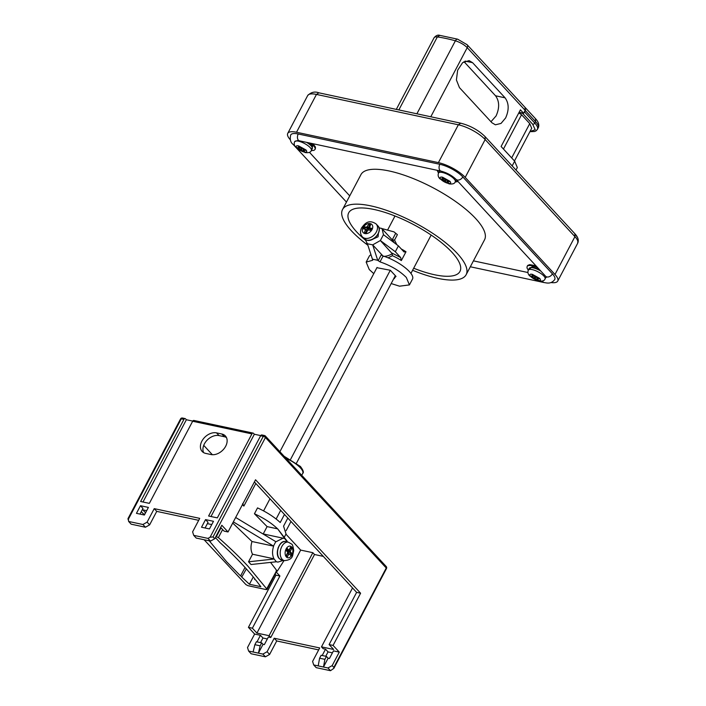 <?xml version="1.0" encoding="UTF-8"?>
<svg xmlns="http://www.w3.org/2000/svg" width="706" height="706" viewBox="0 0 706 706"><rect width="100%" height="100%" fill="white"/><g stroke="black" fill="none" stroke-linecap="round" stroke-linejoin="round"><path stroke-width="1.06" d="M318.185 665.89L323.48 667.02L328.113 658.221L329.437 658.504L333.461 650.879L339.277 652.123L332.164 665.617L327.972 667.982L323.48 667.02L324.892 659.342L326.437 656.412L321.151 655.283L319.606 658.213L318.185 665.89L313.693 664.928L312.59 661.434L319.703 647.949L274.202 638.233L267.097 651.726L262.906 654.091L258.405 653.129L260.152 645.813L261.697 642.884L263.047 644.331L258.405 653.129L253.11 652L254.866 644.684L256.41 641.754L261.697 642.884M263.047 644.331L264.362 644.613L268.386 636.988L270.769 637.5L269.092 635.691L312.846 552.692L314.523 554.501L323.304 556.381M270.769 637.5L314.523 554.501M322.192 655.503L325.528 649.185L323.145 648.682L321.468 646.864L352.532 587.948M326.437 656.412L328.113 658.221M260.152 645.813L254.866 644.684M324.892 659.342L319.606 658.213M128.377 518.866L128.633 521.46L131.157 524.179L145.436 527.232L149.628 524.858L156.741 511.373L198.686 520.322M128.633 521.46L142.921 524.505L147.113 522.14L154.226 508.647L199.727 518.363L192.614 531.856L193.709 535.351L196.224 538.069L210.512 541.114L207.996 538.396L210.088 537.213L213.027 536.939L214.703 538.749L221.816 525.255L228.029 531.962L255.546 479.762L360.598 593.216L356.627 592.369L329.102 644.569L333.638 649.467L321.468 646.864M285.912 534.142L300.677 550.098L256.922 633.088L252.386 628.199L279.911 575.99L275.949 575.152L275.084 574.216M276.24 572.028L279.911 575.99M269.092 635.691L256.922 633.088M300.677 550.098L312.846 552.692M356.627 592.369L254.389 481.951M220.66 527.453L224.058 531.115L228.029 531.962M207.37 523.631L211.756 524.567M226.441 437.517A12.231 8.649 -42.8 0 0 224.349 436.723L219.063 435.593A12.231 8.649 -42.8 0 0 206.717 440.588A12.231 8.649 -42.8 0 0 203.628 452.617M205.543 519.607L213.477 521.302L209.461 528.926L201.528 527.232L205.543 519.607L208.058 522.325L205.075 527.991M145.56 512.812L142.815 509.847L146.68 510.676M203.716 445.362L212.365 454.708M210.512 541.114L214.703 538.749M360.598 593.216L333.073 645.416L329.102 644.569M332.164 665.617L333.85 667.426L333.867 668.335L330.496 670.7L327.972 667.982M253.11 652L248.618 651.047L247.515 647.543L254.628 634.059L260.452 635.294L262.967 638.012L260.532 642.636M260.452 635.294L256.984 641.878M325.528 649.185L328.043 651.903L325.748 656.262M332.429 652.838L328.043 651.903M333.073 645.416L339.277 652.123M330.496 670.7L316.209 667.655L313.693 664.928M318.671 649.908L276.726 640.951L274.202 638.233M276.726 640.951L269.613 654.444L267.097 651.726M269.613 654.444L265.421 656.809L262.906 654.091M265.421 656.809L251.133 653.765L248.618 651.047M141.288 511.647L143.38 513.897L144.818 514.206M140.468 505.717L148.401 507.411L144.386 515.036L136.452 513.341L140.468 505.717L142.983 508.435L140 514.1M267.353 638.956L262.967 638.012M254.628 634.059L248.424 627.352L252.386 628.199M248.424 627.352L275.949 575.152M216.539 432.875L221.834 434.005A12.231 8.649 137.2 0 1 225.391 435.964A12.231 8.649 137.2 0 1 225.682 446.245A12.231 8.649 137.2 0 1 211.006 454.54L205.72 453.411A12.231 8.649 137.2 0 1 202.154 451.452A12.231 8.649 137.2 0 1 203.354 438.867A12.231 8.649 137.2 0 1 216.539 432.875L219.063 435.593M142.921 524.505L145.436 527.232M147.113 522.14L149.628 524.858M154.226 508.647L156.741 511.373M193.709 535.351L207.996 538.396M210.088 537.213L263.285 436.326A1.747 1.103 -78 0 1 264.485 435.523L261.838 434.958A1.747 1.103 -78 0 0 260.638 435.761L217.342 517.877L208.614 516.015L251.91 433.899A1.747 1.103 102 0 1 253.11 433.096A1.747 1.103 102 0 1 253.516 433.343L254.354 434.243L260.726 435.602M210.979 516.518L254.354 434.243M253.11 433.096L193.859 420.449A1.747 1.103 -78 0 0 192.65 421.253L149.354 503.369L140.626 501.507L183.922 419.39A1.747 1.103 -78 0 1 185.131 418.587A1.747 1.103 -78 0 1 185.537 418.834L186.375 419.735L192.747 421.094M142.991 502.01L186.375 419.735M286.592 550.98L287.289 549.656L286.892 549.224M286.557 555.543L287.174 553.672M289.778 554.422L290.475 553.098L289.133 551.651L288.083 553.645M287.501 551.96L287.81 551.368L290.457 551.933A0.697 0.441 -77.9 0 1 290.431 550.98L291.666 548.641L290.113 548.103M288.427 549.956L289.107 550.698L287.218 549.798M287.783 550.415A0.697 0.441 102.1 0 0 287.81 551.368M290.431 550.98L289.107 550.698L290.342 548.35M291.666 548.641L290.493 547.371L289.257 549.718A0.697 0.441 -77.9 0 1 288.613 549.939L287.271 548.491L286.195 550.539L287.536 551.995A0.697 0.441 -77.9 0 1 287.554 552.939L286.318 555.287L287.492 556.557L288.728 554.21A0.697 0.441 -77.9 0 1 289.372 553.989L290.713 555.437L291.799 553.38L290.475 553.098M291.799 553.38L290.457 551.933M308.478 142.762L312.67 146.168L311.302 150.537M273.857 559.055L248.538 561.799L251.045 564.518L276.364 561.773L273.981 558.817C272.198 555.181 272.084 550.954 273.637 546.153L251.998 541.52L232.724 523.058M284.041 560.546L277.246 571.225L276.717 571.11M245.044 567.465L240.57 575.955C241.902 576.475 242.29 576.846 241.726 577.076L249.421 584.25L260.841 586.695L255.801 580.085L254.592 579.397L254.963 579.044C245.547 567.35 233.924 555.225 220.104 542.658L216.08 538.307L215.048 538.087M276.364 561.773L277.961 562.1L276.373 561.764M248.538 561.799L252.527 554.228L273.981 558.817M276.125 570.986L276.734 570.501L270.557 562.4M215.877 536.525L218.357 537.637C229.503 547.415 239.422 556.999 248.106 566.38L266.912 589.122L266.312 589.607L247.974 585.68L245.97 584.639L204.122 539.755M276.734 570.501L266.312 589.607M246.341 568.904L241.726 577.076M233.342 521.875L273.637 546.153M283.353 560.405L277.961 562.1M252.527 554.228C250.683 550.583 250.506 546.347 251.998 541.52M235.663 517.48L275.958 541.758L283.08 538.193L284.677 538.528L287.307 541.952M287.192 541.246L277.687 528.873L267.089 526.605L254.442 513.765C263.956 518.169 271.678 523.199 277.608 528.856M208.764 540.231L226.661 561.791L240.57 575.955M249.421 584.25L253.269 576.952M273.504 546.012L275.817 541.608M278.146 547.671L277.343 551.439M284.677 538.528L277.687 528.873M284.474 514.445L280.22 522.519C274.299 517.021 266.736 512.15 257.531 507.896L254.442 513.765M276.125 519.007L280.688 510.359M290.987 521.469L286.142 530.656M284.289 537.231L286.027 533.93L283.565 526.147L287.827 518.063M263.585 510.897L269.974 498.78M263.223 533.939L267.089 526.605M242.387 504.728A279.479 88.091 -152.2 0 1 243.879 506.078L242.635 503.581M366.423 230.13L367.473 228.153L365.355 227.694L364.614 229.097M366.635 227.244L364.517 226.794L363.431 228.841L365.549 229.3L364.534 232.345L366.388 232.742L367.623 230.394L368.461 229.918L370.579 230.377L371.665 228.32L369.547 227.87L370.562 224.817L368.709 224.42L366.635 227.244L368.311 229.053L367.261 231.038L365.761 229.406M367.279 231.047L366.608 230.906L365.717 232.592M371.321 228.973L370.385 228.77L369.644 230.174M369.344 227.756L370.35 228.841L369.15 228.585L368.311 227.676L369.512 227.932M368.311 229.053L369.15 228.585M370.218 225.47L369.547 225.329L368.311 227.676L367.473 226.767M368.709 224.42L369.547 225.329M364.517 226.794L365.355 227.694M365.549 229.3L366.608 230.906M370.385 228.77L369.326 227.164M525.229 107.603L525.493 110.71L523.649 113.189M530.012 131.493L535.236 129.763L532.668 124.221A1.747 1.235 -42.8 0 0 534.769 123.038L535.536 121.573L525.493 110.71M532.668 124.221L522.616 113.357L523.508 113.251M522.616 113.357L518.981 112.572M518.813 112.889L521.549 114.725L529.756 123.603L511.665 157.923M514.471 160.959L531.706 128.28L529.756 123.603M377.057 267.424L279.894 451.699M390.286 270.257L290.643 459.262M395.325 275.675L296.546 463.03M490.979 121.732L496.08 115.943C499.654 107.912 499.469 101.196 495.533 95.778L463.983 61.651M515.998 170.049L517.322 167.543L514.665 161.171L501.101 146.495L520.428 109.836L523.605 113.278L525.158 110.339L525.07 107.409L467.134 44.734A3.495 2.471 137.2 0 1 467.213 47.673A10.484 3.301 -152.2 0 0 455.379 40.816A87.332 27.525 -152.2 0 0 445.963 38.459A87.332 27.525 -152.2 0 0 437.323 36.95L439.803 35.362C437.976 34.682 436.079 35.459 434.119 37.683L396.304 109.386M523.605 113.278L519.122 112.316M472.57 62.675L505.064 97.816C509 103.235 509.176 109.959 505.611 117.981L501.022 123.435L495.383 124.803L491.923 122.747L459.43 87.597L456.411 79.963L457.647 70.238L462.651 62.613L469.102 60.619L472.57 62.675L465.104 61.078M393.798 278.561L396.013 276.425L390.321 270.266L376.907 267.698M395.651 276.028L394.266 278.667M373.774 273.637L369.256 269.533L366.158 262.094L372.6 260.285L372.415 259.164L377.71 260.302L380.005 261.864C390.85 265.588 399.622 270.786 406.321 277.467L409.418 284.906L399.517 286.186L391.168 283.556M372.415 259.164L367.394 243.738L372.689 244.867L377.71 260.302M378.398 233.412L378.072 236.792L371.515 239.775M378.963 227.756L394.01 231.877L397.39 234.657L394.548 240.049L396.816 244.682M372.689 244.867L383.34 256.393C386.588 256.331 389.544 255.422 392.209 253.666L380.357 240.543L372.689 244.867M372.9 259.702L372.6 260.285L372.839 259.623M378.134 260.752L381.222 254.892L383.102 256.004L380.005 261.864M381.434 228.285L382.114 228.894L383.455 234.683L380.357 240.543L395.316 251.742L400.655 257.514L401.352 260.567A20.439 6.442 -152.2 0 0 392.421 255.696L388.123 257.831M367.394 243.738L365.249 239.608M394.548 240.049L392.218 239.916L395.554 233.545M394.495 242.943L392.889 240.543M383.455 234.683L398.413 245.873L395.316 251.742M401.273 248.962A20.439 6.442 27.8 0 1 405.994 251.768L403.744 251.645L398.413 245.873M391.936 253.075L400.655 257.514M409.418 284.906L412.516 279.038A24.454 7.704 -152.2 0 0 409.409 271.598A24.454 7.704 -152.2 0 0 383.102 256.004M536.313 277.149L537.125 278.032M533.657 275.967L534.804 276.214M446.536 180.048L447.348 180.921M443.88 178.856L445.027 179.103M404.238 252.051L403.744 251.645M405.994 251.768L401.352 260.567M392.209 253.666L392.421 255.696M371.003 254.822A24.454 7.704 -152.2 0 0 369.247 256.234L366.158 262.094M532.183 277.281L535.166 278.208L536.507 279.664L538.36 280.061L536.931 278.393L539.331 278.817L538.157 277.546L535.174 276.62L533.833 275.163L531.98 274.766L533.409 276.434L531.009 276.02L532.183 277.281L532.659 276.373M536.507 279.664L537.045 278.641M442.406 180.18L444.524 180.63L446.73 182.554L448.584 182.951L447.154 181.292L449.554 181.707L448.381 180.436L445.398 179.509L444.056 178.062L442.203 177.665L443.633 179.324L441.232 178.909L442.406 180.18L442.883 179.262M446.73 182.554L447.269 181.53M302.6 148.719L303.412 149.601M299.944 147.545L301.091 147.783M298.47 148.86L300.588 149.31L302.795 151.234L303.218 149.972L305.619 150.387L304.436 149.116L301.462 148.189L300.121 146.733L298.267 146.345L299.697 148.004L297.297 147.589L298.47 148.86L298.956 147.942M302.795 151.234L304.648 151.631L303.306 150.184M540.937 271.192A9.434 2.974 -152.2 0 0 529.297 268.324L528.37 270.08A9.434 2.974 27.8 0 1 535.033 270.46A9.434 2.974 27.8 0 1 543.858 276.011A9.434 2.974 27.8 0 1 545.058 278.879L545.985 277.123A9.434 2.974 -152.2 0 0 546.091 276.814M439.82 170.878A9.434 2.974 -152.2 0 0 439.52 171.214L438.594 172.979A9.434 2.974 27.8 0 1 445.257 173.349A9.434 2.974 27.8 0 1 454.082 178.909A9.434 2.974 27.8 0 1 455.282 181.777L456.208 180.012A9.434 2.974 -152.2 0 0 456.314 179.659M294.684 141.606L294.658 141.659A9.434 2.974 27.8 0 1 301.321 142.03A9.434 2.974 27.8 0 1 310.155 147.58A9.434 2.974 27.8 0 1 311.346 150.449L312.273 148.692A9.434 2.974 -152.2 0 0 311.081 145.824A9.434 2.974 -152.2 0 0 306.528 142.338M365.293 240.031A62.878 19.821 27.8 0 1 354.941 208.632A62.878 19.821 27.8 0 1 374.189 209.505A62.878 19.821 27.8 0 1 459.871 263.956A62.878 19.821 27.8 0 1 434.481 274.731A62.878 19.821 27.8 0 1 413.672 268.236M546.259 277.052A9.902 3.124 27.8 0 1 545.676 277.705M551.015 282.559A21.657 6.831 -152.2 0 0 557.731 281.067A21.657 6.831 -152.2 0 0 554.987 274.475L465.21 177.374A21.657 6.831 -152.2 0 0 438.408 162.627L296.52 132.243A21.657 6.831 -152.2 0 0 287.739 133.381A21.657 6.831 -152.2 0 0 290.29 139.753M294.702 141.571L297.464 140.582M367.888 245.256A69.868 22.018 27.8 0 1 351.394 230.783A69.868 22.018 27.8 0 1 342.534 209.532A69.868 22.018 27.8 0 1 391.909 212.303A69.868 22.018 27.8 0 1 457.276 253.454A69.868 22.018 27.8 0 1 466.137 274.705A69.868 22.018 27.8 0 1 412.595 270.283M455.97 179.289C451.999 175.503 447.03 172.793 441.091 171.143A4.58 2.895 -77.9 0 1 440.023 170.517A4.58 2.895 -77.9 0 1 439.847 164.295A18.55 5.851 27.8 0 1 462.801 176.924A4.58 3.239 137.2 0 1 455.97 179.289L545.579 276.214A4.58 3.239 -42.8 0 0 552.41 273.849A18.55 5.851 27.8 0 1 554.766 279.497C550.83 284.747 546.117 282.7 544.097 282.568A4.58 2.895 -77.9 0 1 542.437 280.979M439.847 164.295L298.223 133.981A18.55 5.851 -152.2 0 0 290.704 134.943C289.698 139.32 290.519 142.488 293.166 144.439A4.58 3.239 137.2 0 0 294.464 145.162M552.41 273.849L462.801 176.924M342.534 209.532L360.934 174.638A69.868 22.018 27.8 0 1 410.31 177.409A69.868 22.018 27.8 0 1 475.676 218.551A69.868 22.018 27.8 0 1 484.537 239.811L466.137 274.705M309.431 152.275L349.735 195.871M473.444 260.858L527.92 272.516M260.638 435.761L263.285 436.326A1.747 0.547 27.8 0 1 265.447 437.517L386.261 568.003A1.747 0.547 27.8 0 1 386.482 568.542A1.747 1.747 0 0 0 386.226 566.539A1.747 1.235 -42.8 0 1 386.261 568.003L333.841 667.426M224.349 436.723L221.834 434.005M264.891 435.77A1.747 1.235 137.2 0 1 265.403 436.052A1.747 1.235 137.2 0 1 265.447 437.517L213.027 536.939M128.086 519.713L181.274 418.826A1.747 0.547 27.8 0 0 180.568 418.914A1.747 1.747 0 0 1 182.483 418.023A1.747 1.103 102 0 0 181.274 418.826L183.922 419.39M192.65 421.253L251.91 433.899M288.613 549.939L287.289 549.656M287.404 553.928L288.728 554.21M291.622 546.973A5.939 3.751 -77.9 0 1 291.843 555.04A5.939 3.751 -77.9 0 1 286.362 556.946A5.939 3.751 -77.9 0 1 286.151 548.88A5.939 3.751 -77.9 0 1 291.622 546.973M288.322 542.173L291.543 544.035C292.39 544.132 293.114 546.329 293.714 550.627L292.743 555.128C292.116 558.411 289.328 560.246 284.377 560.617A9.434 5.966 -77.9 0 1 282.171 559.311A9.434 5.966 -77.9 0 1 281.059 548.253A9.434 5.966 -77.9 0 1 288.322 542.173L285.674 541.608A9.434 5.966 -77.9 0 0 278.411 547.688A9.434 5.966 -77.9 0 0 279.523 558.746A9.434 5.966 -77.9 0 0 281.729 560.052L279.32 558.631C274.228 553.892 279.594 539.587 285.674 541.608M366.723 240.119A9.434 6.681 137.2 0 1 363.978 238.61L366.891 240.216C374.048 242.282 382.996 230.43 377.825 225.805A9.434 6.681 137.2 0 1 378.045 233.739A9.434 6.681 137.2 0 1 366.723 240.119M457.832 181.301L455.238 181.866M310.728 143.239A12.231 3.857 27.8 0 1 313.508 145.692A12.231 3.857 27.8 0 1 315.053 149.407L315.361 148.825L313.817 145.101A12.231 3.857 27.8 0 0 312.158 143.547M304.312 152.064A5.939 1.871 27.8 0 1 304.304 152.064A5.939 1.871 27.8 0 1 296.952 148.022A5.939 1.871 27.8 0 1 298.664 145.921L305.954 149.946C307.419 151.764 306.872 152.47 304.312 152.064M449.89 181.274C451.355 183.083 450.807 183.789 448.239 183.383A5.939 1.871 27.8 0 1 440.888 179.342A5.939 1.871 27.8 0 1 442.609 177.241L449.89 181.274M539.666 278.376C541.131 280.194 540.584 280.9 538.016 280.494A5.939 1.871 27.8 0 1 530.665 276.452A5.939 1.871 27.8 0 1 532.386 274.352L539.666 278.376M416.893 113.798L455.379 40.816C456.394 39.139 457.338 38.733 458.22 39.598M372.018 229.609A5.939 4.201 137.2 0 1 364.923 233.571A5.939 4.201 137.2 0 1 363.052 227.614A5.939 4.201 137.2 0 1 363.087 227.553A5.939 4.201 137.2 0 1 370.209 223.599A5.939 4.201 137.2 0 1 372.053 229.547A5.939 4.201 137.2 0 1 372.018 229.609M377.825 225.805L376.148 223.987A9.434 6.681 137.2 0 1 376.369 231.921A9.434 6.681 137.2 0 1 365.046 238.31A9.434 6.681 137.2 0 1 362.302 236.792L363.978 238.61M286.027 458.326A17.994 5.674 27.8 0 1 300.456 467.928A17.994 5.674 27.8 0 1 302.733 473.399C304.012 472.49 303.236 470.178 300.412 466.454L284.147 456.288M216.38 536.631L221.022 527.832M218.357 537.637L222.619 529.562M243.879 506.078L255.801 483.469M529.906 131.687L534.707 131.484L536.481 130.575L538.201 127.954A20.959 6.61 -152.2 0 0 535.536 121.573L535.457 118.643L525.405 107.771M537.425 129.419A20.959 6.61 -152.2 0 0 534.769 123.038L524.717 112.175M503.457 149.045L521.549 114.725M525.158 110.339L467.213 47.673L430.784 116.772M466.11 44.169A3.495 2.471 137.2 0 1 467.134 44.734L457.629 39.174L439.803 35.362M495.533 95.778L505.064 97.816M398.846 109.933L437.323 36.95A10.484 3.301 -152.2 0 0 434.119 37.683M512.168 165.91L514.665 161.171M534.989 276.417L534.301 277.74M535.166 278.208L535.792 277.017M537.213 278.358L537.69 277.449M533.86 275.199L533.321 276.222M445.212 179.315L444.524 180.63M445.389 181.107L446.015 179.906M447.436 181.257L447.913 180.339M444.083 178.089L443.544 179.112M301.285 147.995L300.588 149.31M301.453 149.787L302.089 148.587M303.501 149.928L303.977 149.019M300.147 146.769L299.609 147.792M578.046 238.857L577.676 243.235A21.657 6.831 -152.2 0 0 574.931 236.642L574.843 233.704L577.649 237.754M554.987 274.475L574.931 236.642L485.154 139.541L485.066 136.602L574.852 233.704C575.461 234.418 579.82 238.681 577.676 243.235L557.731 281.067M465.21 177.374L485.154 139.541A21.657 6.831 -152.2 0 0 458.353 124.794L460.762 123.188C470.328 125.668 478.43 130.142 485.075 136.602M438.408 162.627L458.353 124.794L316.464 94.419L318.865 92.813L460.762 123.188M296.52 132.243L316.464 94.419A21.657 6.831 -152.2 0 0 307.684 95.548C311.046 92.186 314.77 91.277 318.865 92.813M393.86 215.559A34.4 10.846 -152.2 0 0 394.795 216.389M528.282 270.257L526.976 267.892L527.135 266.436A12.231 3.857 27.8 0 1 532.086 265.791A12.231 3.857 27.8 0 1 537.751 267.742M528.326 270.169L532.112 266.744L539.419 269.551M438.55 173.067L437.596 170.402M527.135 266.436L527.444 265.844A12.231 3.857 27.8 0 1 536.648 266.55M298.223 133.981A4.58 2.895 102.1 0 0 298.391 140.194A4.58 2.895 102.1 0 0 299.459 140.829L297.402 140.582M333.867 668.335L386.482 568.542M386.226 566.539L265.403 436.052A1.747 1.747 0 0 0 264.485 435.523M182.483 418.023L185.131 418.587M180.568 418.914L127.954 518.707M287.263 549.709L288.78 550.036M287.28 553.478L289.213 553.892M284.377 560.617L281.729 560.052M455.185 181.945L458.097 181.592M294.658 141.659C293.775 143.706 294.199 145.648 295.938 147.466L305.116 152.549C308.725 153.017 310.799 152.311 311.346 150.449M438.594 172.979C437.711 175.035 438.135 176.968 439.873 178.786L449.051 183.869C452.661 184.337 454.735 183.639 455.282 181.777M528.37 270.08C527.488 272.137 527.912 274.078 529.65 275.887L538.828 280.979C542.437 281.438 544.511 280.741 545.058 278.879M276.84 570.889L267.018 589.51M283.08 538.193L262.967 533.886M376.148 223.987C368.435 218.798 364.684 223.873 361.631 227.8C359.954 231.118 360.175 234.11 362.302 236.792M392.907 240.57L382.114 228.894M367.455 243.914L366.723 243.129M537.451 277.396L536.931 278.393M533.992 275.331L533.409 276.434M447.675 180.286L447.154 181.292M444.215 178.23L443.633 179.324M387.603 230.041L394.998 216.01M300.279 146.91L299.697 148.004M311.249 150.625L313.949 150.369L315.053 149.407M438.505 173.155L437.138 170.305M287.739 133.381L307.684 95.548M545.579 276.214L546.409 277.308L546.312 276.681M313.014 143.724L315.441 147.051L315.361 148.825M346.461 202.084L296.379 147.916M295.54 147.007L293.166 144.439M544.097 282.568L470.32 266.771M527.444 265.844L529.641 264.626L535.933 265.783M299.459 140.829L441.091 171.143M301.736 475.288L302.733 473.399M410.936 273.425L431.154 235.072M303.748 148.966L303.218 149.972M538.201 127.954C540.319 123.418 535.986 119.261 535.457 118.634"/></g></svg>
